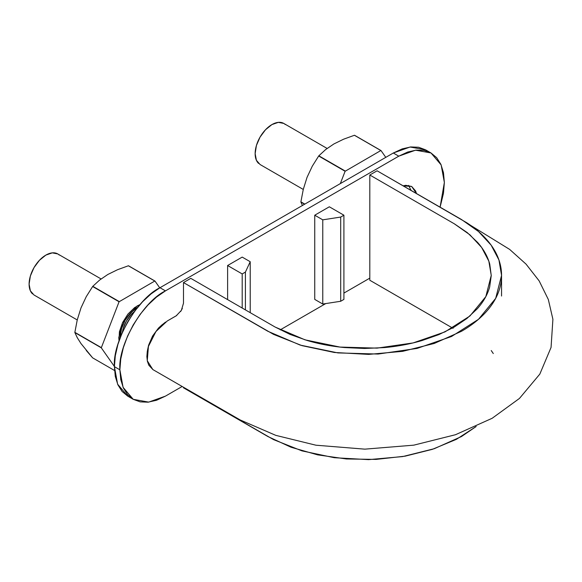 <?xml version="1.0" encoding="UTF-8"?>
<svg xmlns="http://www.w3.org/2000/svg" width="582" height="582" viewBox="0 0 582 582"><rect width="100%" height="100%" fill="white"/><g stroke="black" fill="none" stroke-linecap="round" stroke-linejoin="round"><path stroke-width="0.87" d="M452.541 328.022L369.803 280.248L369.803 175.007L454.2 223.735L469.907 234.808L481.627 247.452L488.836 261.151L491.244 275.41L485.825 296.624L469.921 316.004L444.99 331.893L413.125 342.922L377.1 348.123L339.997 347.076L305.048 339.844L275.191 327.084L190.794 278.356L183.497 282.568L267.902 331.296L300.188 345.097L337.982 352.918L378.111 354.045L417.068 348.422L451.53 336.498L478.491 319.314L495.689 298.348L501.553 275.41L498.949 259.987L491.157 245.175L478.484 231.505L461.49 219.523L377.092 170.795L369.803 175.007L454.477 223.895L467.281 232.625L477.618 242.432C483.671 249.322 487.716 256.56 489.753 264.148L491.244 275.584L489.666 286.991C487.571 294.572 483.467 301.803 477.356 308.693L466.924 318.485L454.076 327.157L438.886 334.606L422.008 340.55C410.055 344.064 397.506 346.406 384.353 347.592L364.514 348.473L344.777 347.57C331.631 346.37 319.089 344.006 307.151 340.477L290.243 334.49L275.09 327.026L190.794 278.356L183.497 282.568L273.584 334.388L302 345.643L334.33 352.474L368.61 354.394L402.642 351.346L434.252 343.46L461.49 331.296C469.623 326.597 476.643 321.359 482.565 315.568C488.473 309.784 493.027 303.702 496.22 297.315C499.414 290.942 501.167 284.394 501.502 277.665C501.829 270.965 500.716 264.366 498.17 257.877C495.631 251.409 491.695 245.182 486.348 239.209C481.023 233.251 474.519 227.78 466.851 222.804L377.092 170.795L369.803 175.007L369.803 280.248L453.102 328.343M476.156 426.511L456.448 439.308L432.39 449.326L405.181 456.15L376.059 459.402L346.399 458.965L317.619 454.862L291.036 447.245L267.902 436.536L183.497 387.808L273.584 439.636L302 450.89L334.33 457.714L368.61 459.635L402.642 456.586L434.252 448.707L461.49 436.536L476.171 426.504M493.289 353.558L491.244 350.539M470.525 225.292L509.657 249.409L526.063 264.141L539.15 280.888L548.324 299.497L552.9 319.3L551.059 347.425L539.827 374.095L519.464 398.423L492.154 418.283L455.466 434.725L413.773 445.157L364.841 449.151L315.902 445.201L275.788 435.358L240.199 419.964L152.84 369.563L147.261 360.702L148.432 346.421L155.932 331.514L167.274 320.98L176.208 315.822L181.366 310.381L183.497 303.193L183.497 282.568L183.497 303.229M182.326 308.453L180.646 311.523M176.753 315.48L167.747 320.704M165.55 322.064L161.279 325.505L157.264 329.812L153.713 334.766L150.789 340.186L148.621 345.81L147.29 351.361L146.86 356.62L147.392 361.306L148.817 365.227L152.95 369.628M183.497 387.263L183.497 387.808M134.34 311.646A21.141 12.207 120 0 0 122.78 330.045M59.219 255.025A23.717 13.692 120 0 0 40.507 259.208A23.717 13.692 120 0 0 29.1 284.147A23.717 13.692 120 0 0 32.527 293.895M120.248 336.767A23.717 13.692 -60 0 1 137.65 307.361L130.601 312.898L125.159 320.238L121.522 328.619L120.256 337.495M134.347 311.639L131.292 314.44L126.447 320.98L123.202 328.452L122.307 332.497M77.231 319.954L34.011 295.001L30.373 290.818L29.1 284.147L30.373 275.999L34.011 267.618L39.452 260.278L45.869 255.098L52.285 252.864L57.727 253.919L101.064 278.938M285.253 124.526A23.717 13.692 120 0 0 266.549 128.702A23.717 13.692 120 0 0 255.142 153.641A23.717 13.692 120 0 0 258.568 163.397M303.273 189.448L260.052 164.502L256.415 160.312L255.142 153.641L256.415 145.493L260.052 137.112L265.494 129.771L271.91 124.592L278.327 122.365L283.769 123.42L327.106 148.439M425.537 149.814L431.007 152.971L441.156 164.953L444.357 182.479L440.094 207.17L443.484 193.253L444.357 182.479L443.484 172.716L440.887 164.342L436.675 157.678L431.007 152.971L424.103 150.418L416.225 150.105L407.676 152.048L398.786 156.165L393.316 153.008L410.092 147.02L425.537 149.814L418.633 147.261L410.754 146.948L402.206 148.89L393.316 153.008L159.985 287.719L151.094 293.866L142.546 301.796L134.668 311.21L127.756 321.737L122.089 332.984L117.884 344.515L115.287 355.886L114.414 366.653L115.287 376.416L117.884 384.789L122.089 391.46L127.756 396.16L133.227 399.317L140.131 401.871L148.01 402.191L156.565 400.249L165.455 396.124L182.151 386.484L165.455 396.124L148.679 402.118L133.227 399.317L127.56 394.618L123.348 387.947L120.758 379.573L119.877 369.81L123.078 387.336L133.227 399.317M314.746 215.209L329.332 206.792L343.911 215.209L340.696 217.064L322.77 219.836L322.77 304.037L322.77 219.836L340.696 217.064L340.696 301.265L340.696 217.064L343.911 215.209L343.911 299.403L340.696 301.265L322.77 304.037L340.696 301.265L343.911 299.403L343.911 215.209L329.332 206.792L314.746 215.209L322.77 219.836L314.746 215.209L314.746 299.403L314.746 215.209M227.613 265.516L242.199 257.099L250.216 261.725L242.199 257.099L227.613 265.516L242.199 273.933L242.199 308.031L242.199 273.933L242.199 308.031L242.199 273.933L245.415 272.078L242.199 273.933L227.613 265.516L227.613 299.614L227.613 265.516M165.455 290.876L156.565 297.024L148.01 304.953L140.131 314.367L133.227 324.894L127.56 336.141L123.348 347.672L120.758 359.043L119.877 369.81L114.414 366.653L119.877 369.81C117.84 344.951 142.903 301.541 165.455 290.876L398.786 156.165L165.455 290.876L159.985 287.719L165.455 290.876M280.255 329.841L325.76 303.571L280.255 329.841M343.911 293.088L369.803 278.145L343.911 293.088M147.501 350.182L148.614 345.17L152.564 336.061L158.479 328.081L162.269 324.611M403.137 185.833L405.763 185.316L411.67 186.466L415.628 191.012L416.486 193.544L411.67 186.466L403.144 185.833M431.007 152.971L415.555 150.178L398.786 156.165L393.316 153.008L159.985 287.719C137.439 298.384 112.377 341.794 114.414 366.653L117.615 384.178L127.756 396.16M408.644 185.396L411.016 190.379M245.415 309.893L245.415 272.078L250.216 261.725L250.216 312.665L250.216 261.725L245.415 272.078L245.415 309.893M314.746 299.403L322.77 304.037L314.746 299.403M354.409 135.271A50.525 29.173 -60 0 1 354.569 135.286L380.999 150.549L385.786 157.358L380.999 150.549L354.409 135.271L380.839 150.534L345.111 171.268L380.839 150.534L354.409 135.271L343.62 139.193L354.409 135.271M333.886 143.958L343.62 139.193L333.886 143.958L325.644 149.567L333.886 143.958M302.422 205.49L300.894 202.056A50.525 29.173 -60 0 1 300.894 201.838L303.295 189.346L307.049 177.343L312.287 166.183L318.681 156.012A50.525 29.173 -60 0 1 318.841 155.801L325.644 149.567L318.841 155.801L345.272 171.064L318.841 155.801L345.111 171.268L340.325 183.606L345.111 171.268L318.681 156.012L312.287 166.183L307.049 177.343L303.295 189.346L300.894 201.838L304.815 204.1L300.894 201.838L304.626 204.217L300.894 202.056L302.422 205.49M128.367 265.778A50.525 29.173 -60 0 1 128.535 265.792L154.965 281.048L159.752 287.857L154.965 281.048L128.367 265.778L154.797 281.033L119.07 301.774L154.797 281.033L128.367 265.778L117.579 269.699L128.367 265.778M107.852 274.464L117.579 269.699L107.852 274.464L99.602 280.073L107.852 274.464M86.252 350.459L92.64 357.857L114.538 370.501L92.64 357.857L80.833 343.373M81.167 343.853L77.246 337.647L74.86 332.562A50.525 29.173 -60 0 1 74.86 332.344L77.261 319.845L81.014 307.849L86.245 296.682L92.64 286.511A50.525 29.173 -60 0 1 92.8 286.308L99.602 280.073L92.8 286.308L119.23 301.563L92.64 286.511L119.07 301.774L101.29 347.818L119.07 301.774L92.64 286.511L86.245 296.682L81.014 307.849L77.261 319.845L74.86 332.344L101.29 347.6L74.86 332.562L101.29 347.818L114.414 366.493L101.29 347.818L74.86 332.562L77.428 337.975M139.993 304.597L134.638 307.587L127.902 314.12L122.555 322.617L119.405 331.798L119.034 340.907L118.786 337.611L122.431 322.872L137.017 306.037L139.993 304.597M501.553 275.41L501.553 296.034"/></g></svg>
